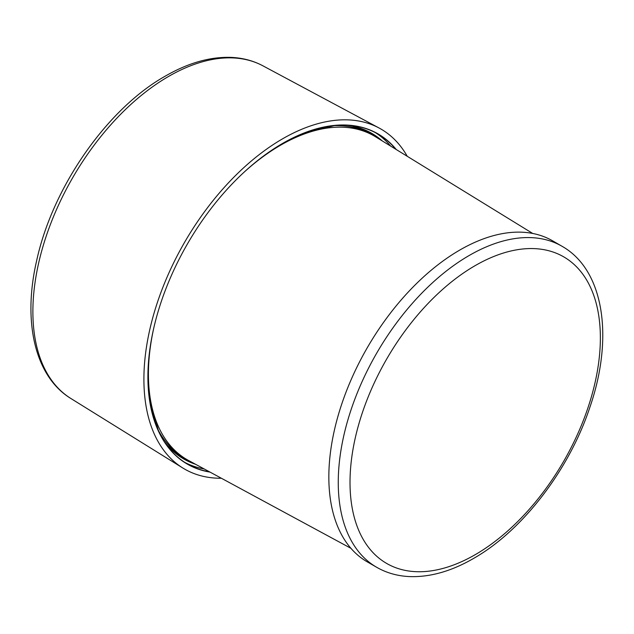 <?xml version="1.0" encoding="UTF-8"?>
<svg xmlns="http://www.w3.org/2000/svg" width="634" height="634" viewBox="0 0 634 634"><rect width="100%" height="100%" fill="white"/><g stroke="black" fill="none" stroke-linecap="round" stroke-linejoin="round"><path stroke-width="0.95" d="M395.727 149.204A190.501 109.983 120 0 0 377.856 133.988A190.501 109.983 120 0 0 335.235 125.397L330.314 126.642A188.67 108.929 -60 0 0 282.011 143.767M375.415 132.649A190.501 109.983 -60 0 1 390.592 146.042M221.369 478.25A196.326 113.351 -60 0 1 182.758 467.971A196.326 113.351 -60 0 1 154.965 310.081A196.326 113.351 -60 0 1 282.724 138.735A196.326 113.351 -60 0 1 379.053 127.989A196.326 113.351 -60 0 1 407.25 156.289M347.091 125.175A188.005 108.549 -60 0 1 371.786 133.362A188.005 108.549 -60 0 1 382.191 140.883M210.028 472.108A190.668 110.078 -60 0 1 147.904 376.873A190.668 110.078 -60 0 1 282.724 143.355L282.724 143.355A190.668 110.078 -60 0 1 396.266 149.537M209.474 471.807A190.501 109.983 120 0 1 187.355 463.945A190.501 109.983 120 0 1 158.611 431.326L157.224 426.436A188.67 108.929 -60 0 1 147.904 376.049M195.494 464.254A188.005 108.549 -60 0 1 183.781 458.992A188.005 108.549 -60 0 1 164.341 441.708M204.172 468.946A190.501 109.983 -60 0 1 184.977 462.495M532.726 233.463L375.558 136.801A186.935 107.931 120 0 0 329.45 127.775A186.935 107.931 120 0 0 280.64 145.154A186.935 107.931 120 0 0 243.361 172.86M153.777 328.032A186.935 107.931 120 0 0 157.755 425.073A186.935 107.931 120 0 0 188.647 460.546L350.943 548.323M167.59 445.67A186.507 107.677 120 0 0 178.828 454.388M329.45 127.775A0.999 0.579 -60 0 1 329.315 127.006L329.379 126.76M157.755 425.073A0.999 0.579 -60 0 0 157.018 425.335L156.844 425.517M365.319 131.381A186.507 107.677 120 0 0 352.147 126M333.563 125.683A186.84 107.875 -60 0 1 370.977 134.242M184.145 457.859A186.84 107.875 -60 0 1 158.024 429.733M367.229 561.835A185.342 107.011 -60 0 1 338.548 414.216A185.342 107.011 -60 0 1 458.493 250.81A185.342 107.011 -60 0 1 552.571 240.809L561.978 246.246A185.342 107.011 -60 0 0 467.908 256.239A185.342 107.011 -60 0 0 347.963 419.653A185.342 107.011 -60 0 0 376.636 567.264L367.229 561.835M372.213 134.883A187.339 108.16 120 0 0 362.925 129.13M369.281 131.991A188.005 108.549 -60 0 1 376.533 137.404M168.715 76.357A192.102 110.91 120 0 0 43.706 244.019A192.102 110.91 120 0 0 70.905 398.517C34.957 376.651 22.547 321.89 36.566 261.065C52.321 187.585 106.98 108.842 165.347 76.088C188.433 62.782 210.543 56.561 231.664 57.417C243.036 57.979 253.473 60.793 262.967 65.849A192.102 110.91 120 0 0 168.715 76.357M189.653 461.092A188.005 108.549 -60 0 1 181.34 457.51M175.689 453.437A187.339 108.16 120 0 0 185.31 458.604M476.53 553.91A177.021 102.209 -60 0 1 350.023 483.964A177.021 102.209 -60 0 1 473.852 266.391A177.021 102.209 -60 0 1 600.358 336.337A177.021 102.209 -60 0 1 476.53 553.91M262.967 65.849L379.053 127.989M70.905 398.517L182.758 467.971M376.636 567.264C386.51 572.922 397.447 576.029 409.445 576.583C430.399 577.336 452.208 571.036 474.874 557.682C523.486 529.541 569.53 469.009 589.977 406.996C613.894 337.589 604.123 269.918 561.978 246.246"/></g></svg>
